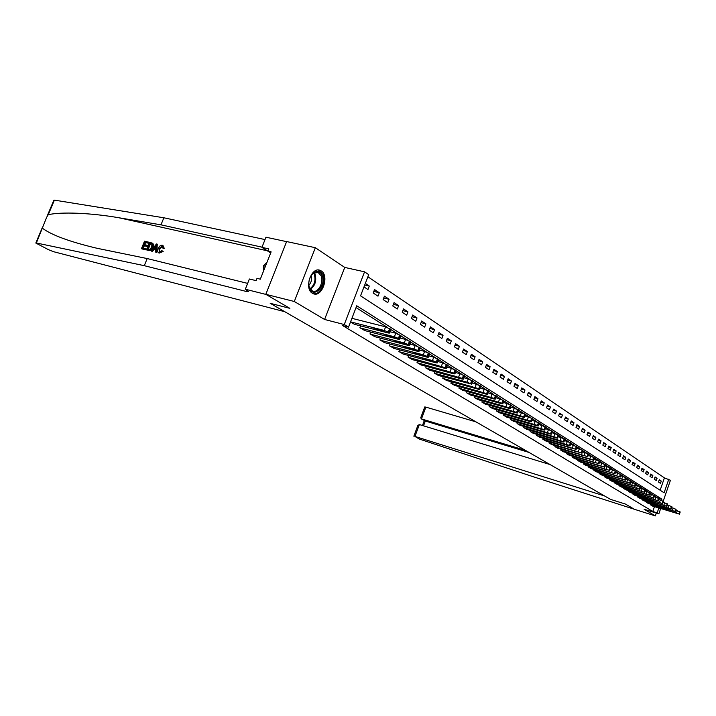 <?xml version="1.0" encoding="UTF-8"?>
<svg xmlns="http://www.w3.org/2000/svg" width="716" height="716" viewBox="0 0 716 716"><rect width="100%" height="100%" fill="white"/><g stroke="black" fill="none" stroke-linecap="round" stroke-linejoin="round"><path stroke-width="1.07" d="M321.171 270.899L320.222 270.406C311.424 266.164 303.754 288.682 312.453 293.283L313.286 293.703C322.075 297.856 329.709 275.75 321.171 270.899M660.143 490.236L664.421 477.867L670.436 480.275L663.204 501.2M286.597 241.641L265.958 237.22L261.931 247.369L268.697 248.864L267.802 251.119L271.122 251.862L260.32 279.177L257.008 278.372L256.113 280.636L249.374 278.998L245.32 289.228L266.003 294.437L289.882 308.354L265.815 294.321L286.624 241.56L315.344 247.7L294.303 301.49L324.59 319.47L344.262 324.545L364.56 271.829L368.704 274.649L360.551 295.851L664.099 492.796L668.807 479.165M324.59 319.47L344.745 267.426L315.344 247.7M344.745 267.426L364.56 271.829M664.421 477.867L367.89 276.761M47.39 215.543L53.825 200.265L54.398 200.131L163.857 217.78L160.975 224.842L118.829 217.745C90.252 212.786 60.663 211.757 48.258 214.71L46.71 217.163L36.355 242.984L35.818 243.046L48.393 249.642L53.512 251.683L284.798 311.711L270.218 303.315L289.882 308.354L270.218 303.315L610.453 499.347L625.426 504.064L610.453 499.347L604.581 495.964L414.94 436.429L419.272 439.033L533.59 476.856L634.304 509.237L625.426 504.064L634.367 509.282L655.328 515.905L656.303 513.068M265.815 294.321L294.303 301.49M363.988 286.901L367.952 289.524L369.295 286.042L365.339 283.402M373.206 293.005L377.994 296.173L379.31 292.737L374.531 289.541L373.206 293.005M383.114 299.565L387.786 302.662L389.083 299.261L384.42 296.147L383.114 299.565M392.78 305.974L397.335 308.99L398.615 305.634L394.069 302.591L392.78 305.974M402.222 312.23L406.67 315.174L407.923 311.845L403.484 308.882L402.222 312.23M411.431 318.334L415.772 321.207L417.016 317.922L412.685 315.022L411.431 318.334M420.426 324.294L424.669 327.105L425.895 323.847L421.661 321.019L420.426 324.294M429.215 330.112L433.368 332.859L434.567 329.646L430.432 326.881L429.215 330.112M437.807 335.804L441.861 338.489L443.052 335.303L439.006 332.609L437.807 335.804M446.202 341.362L450.158 343.993L451.331 340.843L447.384 338.203L446.202 341.362M454.4 346.804L458.276 349.363L459.439 346.249L455.573 343.671L454.4 346.804M462.429 352.12L466.214 354.626L467.36 351.547L463.574 349.023L462.429 352.12M470.278 357.32L473.983 359.772L475.111 356.72L471.414 354.25L470.278 357.32M477.957 362.403L481.582 364.811L482.691 361.786L479.076 359.369L477.957 362.403M485.466 367.38L489.019 369.733L490.12 366.744L486.576 364.381L485.466 367.38M492.823 372.257L496.295 374.558L497.387 371.604L493.915 369.286L492.823 372.257M500.028 377.028L503.429 379.283L504.503 376.356L501.102 374.083L500.028 377.028M507.08 381.7L510.41 383.91L511.466 381.01L508.145 378.782L507.08 381.7M513.981 386.273L517.247 388.439L518.295 385.566L515.037 383.391L513.981 386.273M520.747 390.757L523.951 392.878L524.98 390.032L521.785 387.902L520.747 390.757M527.379 395.151L530.511 397.228L531.54 394.409L528.408 392.323L527.379 395.151M533.876 399.456L536.946 401.488L537.958 398.705L534.897 396.655L533.876 399.456M540.249 403.672L543.256 405.668L544.258 402.911L541.251 400.897L540.249 403.672M546.496 407.816L549.449 409.767L550.434 407.028L547.48 405.059L546.496 407.816M552.618 411.87L555.518 413.794L556.493 411.074L553.593 409.149L552.618 411.87M558.623 415.853L561.469 417.732L562.436 415.047L559.59 413.15L558.623 415.853M564.521 419.755L567.305 421.599L568.262 418.941L565.479 417.079L564.521 419.755M570.303 423.586L573.042 425.402L573.981 422.762L571.252 420.936L570.303 423.586M575.977 427.345L578.662 429.126L579.593 426.512L576.917 424.713L575.977 427.345M581.544 431.032L584.184 432.786L585.106 430.191L582.475 428.428L581.544 431.032M587.013 434.657L589.599 436.375L590.512 433.806L587.934 432.079L587.013 434.657M592.383 438.219L594.924 439.901L595.828 437.351L593.287 435.659L592.383 438.219M597.654 441.709L600.151 443.365L601.046 440.841L598.558 439.176L597.654 441.709M602.836 445.137L605.288 446.766L606.175 444.26L603.722 442.622L602.836 445.137M607.92 448.511L610.336 450.104L611.204 447.625L608.806 446.014L607.92 448.511M612.923 451.823L615.286 453.389L616.154 450.928L613.791 449.353L612.923 451.823M617.836 455.081L620.163 456.62L621.023 454.177L618.696 452.628L617.836 455.081M622.66 458.276L624.952 459.788L625.802 457.372L623.511 455.841L622.66 458.276M627.404 461.417L629.659 462.912L630.501 460.504L628.254 459.01L627.404 461.417M632.076 464.514L634.287 465.973L635.119 463.592L632.908 462.115L632.076 464.514M636.658 467.548L638.833 468.989L639.657 466.626L637.491 465.176L636.658 467.548M641.169 470.537L643.308 471.951L644.123 469.607L641.992 468.183L641.169 470.537M645.608 473.482L647.712 474.869L648.517 472.542L646.423 471.146L645.608 473.482M649.967 476.373L652.043 477.742L652.84 475.433L650.772 474.055L649.967 476.373M654.263 479.21L656.303 480.561L657.091 478.27L655.059 476.919L654.263 479.21M658.487 482.011L660.492 483.336L661.28 481.071L659.275 479.729L658.487 482.011M661.477 500.377L661.897 499.168L356.738 305.777L348.531 327.114L342.704 325.61L652.795 511.484L654.469 506.66M657.27 497.674L654.469 495.902M652.786 494.846L649.931 493.038M648.222 491.964L645.313 490.129M643.586 489.037L640.605 487.157M638.86 486.057L635.826 484.141M634.045 483.023L630.957 481.071M629.149 479.935L625.999 477.939M624.173 476.784L620.951 474.762M619.098 473.58L615.814 471.513M613.925 470.322L610.578 468.21M608.663 467.002L605.244 464.845M603.302 463.619L599.811 461.417M597.833 460.164L594.271 457.918M592.266 456.656L588.624 454.356M586.583 453.076L582.878 450.731M580.801 449.415L577.007 447.026M574.894 445.692L571.019 443.249M568.88 441.897L564.915 439.4M562.74 438.022L558.695 435.471M556.475 434.066L552.331 431.462M550.076 430.03L545.852 427.363M543.551 425.913L539.229 423.192M536.884 421.715L532.462 418.923M530.082 417.419L525.562 414.564M523.136 413.034L518.509 410.116M516.03 408.55L511.296 405.56M508.781 403.976L503.93 400.915M501.361 399.295L496.403 396.163M493.78 394.507L488.697 391.303M486.03 389.62L480.821 386.336M478.1 384.617L472.766 381.252M469.982 379.498L464.523 376.043M461.686 374.253L456.083 370.718M453.183 368.892L447.437 365.267M444.484 363.397L438.595 359.683M435.561 357.776L429.528 353.964M426.432 352.012L420.238 348.101M417.07 346.105L410.707 342.096M407.476 340.055L400.942 335.929M397.64 333.844L390.927 329.611M387.544 327.472L356.04 307.594M350.491 322.021L354.581 324.357M360.595 325.896L359.888 327.749L364.82 330.595M370.682 332.117L369.993 333.916L374.808 336.69M380.527 338.176L379.856 339.921L384.555 342.633M390.122 344.101L389.486 345.792L394.069 348.432M399.501 349.873L398.884 351.511L403.359 354.098M408.657 355.512L408.057 357.105L412.425 359.629M417.598 361.025L417.016 362.565L421.285 365.035M426.342 366.404L425.778 367.908L429.949 370.315M434.88 371.658L434.335 373.117L438.407 375.479M443.231 376.795L442.703 378.218L446.686 380.527M451.393 381.816L450.883 383.203L454.776 385.459M459.377 386.73L458.875 388.081L462.697 390.283M467.19 391.536L466.707 392.842L470.439 395.008M474.833 396.234L474.368 397.514L478.02 399.626M482.315 400.844L481.859 402.079L485.439 404.155M489.646 405.346L489.198 406.554L492.697 408.585M496.815 409.749L496.385 410.93L499.813 412.917M503.84 414.072L503.42 415.217L506.776 417.168M510.723 418.296L510.32 419.424L513.605 421.33M517.471 422.44L517.068 423.541L520.29 425.411M524.076 426.503L523.691 427.568L526.851 429.403M530.556 430.486L530.18 431.524L533.277 433.323M536.91 434.379L536.544 435.4L539.578 437.163M543.14 438.21L542.782 439.203L545.762 440.931M549.253 441.96L548.904 442.935L551.821 444.627M555.24 445.638L554.9 446.587L557.764 448.252M561.12 449.245L560.789 450.176L563.599 451.814M566.893 452.789L566.571 453.702L569.327 455.304M572.558 456.271L572.245 457.157L574.948 458.732M578.116 459.681L577.812 460.549L580.47 462.097M583.585 463.028L583.28 463.887L585.885 465.4M588.946 466.322L588.65 467.154L591.21 468.649M594.208 469.553L593.922 470.367L596.437 471.835M599.382 472.721L599.095 473.527L601.574 474.968M604.465 475.845L604.188 476.623L606.622 478.037M609.459 478.906L609.191 479.675L611.58 481.062M614.364 481.913L614.104 482.665L616.449 484.034M619.188 484.875L618.937 485.609L621.237 486.952M623.931 487.784L623.681 488.509L625.954 489.825M628.603 490.639L628.353 491.346L630.581 492.653M633.186 493.449L632.944 494.147L635.137 495.427M637.696 496.215L637.455 496.895L639.612 498.157M642.136 498.936L641.903 499.607L644.024 500.842M646.494 501.612L646.271 502.265L648.356 503.482M650.79 504.243L650.567 504.887L652.625 506.087M660.662 508.584L658.836 513.864L644.096 509.228L655.328 515.905M658.836 513.864L657.163 512.862L658.836 508.02M652.795 511.484L657.163 512.862M348.531 327.114L344.262 324.545M658.013 497.987L661.897 499.168M364.721 284.995L369.295 286.042M659.042 480.4L661.28 481.071M654.827 477.599L657.091 478.27M650.531 474.753L652.84 475.433M646.172 471.853L648.517 472.542M641.742 468.908L644.123 469.607M637.231 465.919L639.657 466.626M632.649 462.867L635.119 463.592M627.986 459.779L630.501 460.504M623.242 456.629L625.802 457.372M618.418 453.425L621.023 454.177M613.505 450.167L616.154 450.928M608.51 446.847L611.204 447.625M603.427 443.473L606.175 444.26M598.245 440.036L601.046 440.841M592.973 436.545L595.828 437.351M587.612 432.983L590.512 433.806M582.144 429.358L585.106 430.191M576.577 425.662L579.593 426.512M570.903 421.903L573.981 422.762M565.121 418.063L568.262 418.941M559.232 414.161L562.436 415.047M553.226 410.179L556.493 411.074M547.105 406.115L550.434 407.028M540.857 401.98L544.258 402.911M534.494 397.756L537.958 398.705M527.996 393.451L531.54 394.409M521.364 389.065L524.98 390.032M514.598 384.582L518.295 385.566M507.698 380.008L511.466 381.01M500.645 375.336L504.503 376.356M493.449 370.566L497.387 371.604M486.092 365.697L490.12 366.744M478.574 360.721L482.691 361.786M470.895 355.637L475.111 356.72M463.046 350.446L467.36 351.547M455.027 345.139L459.439 346.249M446.82 339.706L451.331 340.843M438.425 334.157L443.052 335.303M429.833 328.474L434.567 329.646M421.044 322.665L425.895 323.847M412.04 316.714L417.016 317.922M402.831 310.619L407.923 311.845M393.388 304.389L398.615 305.634M383.713 297.999L389.083 299.261M373.797 291.448L379.31 292.737M350.554 321.851L384.25 330.452L389.128 332.6L389.62 333.056L388.34 333.003L354.116 324.232M390.963 329.53L385.62 326.845L351.914 318.325M380.652 329.808L384.295 331.481L383.275 331.436L373.904 328.295L380.652 329.808M145.402 249.607L141.875 248.891L145.822 249.839L146.315 249.052L145.76 248.738L145.822 249.839M143.218 248.13L144.372 245.794L147.219 246.474L147.568 245.606L146.825 245.194L146.476 246.053L147.219 246.474M144.802 244.711L145.482 242.527L148.534 243.243L148.337 242.071L147.979 242.93L148.534 243.243M146.449 249.857L148.812 250.564C150.655 250.886 152.123 249.884 153.215 247.548L153.394 244.138L152.302 243.118L152.875 243.843L152.472 247.127C151.497 249.535 150.136 250.6 148.4 250.323L146.449 249.857L149.519 242.348L152.302 243.118M162.496 251.056L159.149 253.115L163.194 251.45L161.816 250.618L163.194 251.45M159.033 248.667L159.489 252.148L159.775 249.087L162.496 246.429L161.959 246.125L159.033 248.667L159.775 249.087M158.737 252.882C157.538 252.032 157.377 250.564 158.254 248.488C159.229 246.17 160.599 245.096 162.353 245.257L163.597 247.969L162.72 248.013L163.409 248.407L164.268 248.354L162.971 245.525M42.53 228.315C51.803 235.179 69.926 241.82 96.884 248.246L147.201 258.565L247.638 283.384M151.148 250.994L156.401 243.968L157.278 244.174L156.374 252.247L155.551 252.05L155.882 249.58L153.537 249.016L151.971 251.191L151.148 250.994L152.392 251.423L154.235 249.41L155.846 249.795M155.551 252.05L156.795 252.488L157.278 244.174M147.201 258.565L144.292 265.681L246.035 291.394L248.488 291.43L245.32 289.228M163.857 217.78L265.018 239.583M262.011 247.163L160.975 224.842M36.355 242.984L144.292 265.681M261.931 247.369L267.811 251.092M267.802 251.119L270.693 252.945M159.489 252.148L161.816 250.618M162.72 248.013L161.959 246.125M163.597 247.969L164.268 248.354M155.542 246.241L154.128 248.201L155.999 248.649L156.482 244.944L155.014 248.416M153.537 249.016L154.235 249.41M147.568 249.177L150.199 249.222L151.711 246.922L151.873 244.022L149.93 243.395L147.568 249.177M152.472 247.127L153.215 247.548M152.875 243.843L153.394 244.138M148.212 249.329L150.485 243.709L151.586 243.968L151.031 243.655M149.93 243.395L150.485 243.709M146.476 246.053L143.63 245.382L142.574 247.969L145.76 248.738M143.63 245.382L144.372 245.794M147.979 242.93L144.927 242.214L143.988 244.514L146.825 245.194M144.927 242.214L145.482 242.527M141.455 248.649L144.516 241.176L148.337 242.071M475.988 421.876L425.877 407.118L421.464 418.941L425.322 421.017L423.523 425.832M525.455 450.373L421.241 418.851L425.322 421.017L528.981 452.414M550.094 464.568L419.37 424.561L414.94 436.429M421.241 418.851L420.775 417.643L424.767 406.939L425.877 407.118M413.848 436.187L417.849 425.465L419.37 424.561M360.3 328L394.391 336.78L398.382 338.4L399.653 339.33L398.365 339.268L364.363 330.479M400.978 335.84L395.733 333.217L390.104 331.785M390.802 336.117L394.373 337.764L393.353 337.71L384.089 334.605L390.802 336.117M370.396 334.157L404.263 342.955L408.21 344.548L409.445 345.452L408.147 345.38L374.37 336.574M410.742 341.997L405.596 339.438L400.155 338.033M400.692 342.275L404.209 343.886L403.18 343.832L394.015 340.753L400.692 342.275M380.25 340.163L413.902 348.969L417.786 350.545L418.985 351.422L417.688 351.341L384.125 342.525M420.274 348.003L415.208 345.497L409.946 344.127M410.34 348.289L413.794 349.864L412.765 349.802L403.69 346.75L410.34 348.289M389.862 346.016L423.299 354.841L427.139 356.389L428.293 357.239L426.996 357.15L393.648 348.325M429.564 353.865L424.588 351.404L419.495 350.07M419.746 354.143L423.147 355.691L422.118 355.619L413.132 352.594L419.746 354.143M309.589 288.369L309.124 286.964C308.149 281.361 309.536 276.707 313.286 273.002C317.09 270.38 320.043 271.176 322.137 275.409C326.639 285.46 313.644 299.046 309.589 288.369M308.838 285.389L309.482 287.751L312.489 291.036C317.877 293.623 324.151 282.417 321.099 275.75L318.047 272.384L312.901 273.53L311.093 275.544M313.134 293.641C319.757 295.654 326.621 282.31 323.059 274.452L318.548 270.039M267.041 262.172L263.416 265.761L263.345 271.525M265.439 266.227L263.416 265.761M308.829 285.344C311.397 282.516 312.14 279.258 311.066 275.579M399.251 351.744L432.473 360.569L436.25 362.099L437.378 362.923L436.08 362.824L402.947 353.99M438.631 359.575L433.744 357.177L428.812 355.87M428.929 359.862L432.276 361.383L431.247 361.303L422.351 358.304L428.929 359.862M408.415 357.329L445.155 367.666L446.247 368.471L444.94 368.364L412.022 359.522M447.482 365.16L442.676 362.806L437.897 361.535M437.888 365.446L441.19 366.932L440.152 366.852L431.345 363.88L437.888 365.446M417.374 362.779L453.846 373.108L454.911 373.886L453.595 373.77L420.901 364.927M456.128 370.611L451.393 368.301L446.775 367.066M446.641 370.888L449.89 372.356L448.851 372.266L440.134 369.322L446.641 370.888M426.118 368.114L462.33 378.415L463.368 379.176L462.053 379.05L429.564 370.217M464.568 375.936L459.914 373.671L455.439 372.463M455.188 376.213L458.383 377.654L457.345 377.556L448.717 374.638L455.188 376.213M434.675 373.322L467.029 382.156L471.28 384.009L438.04 375.372M472.811 381.136L468.228 378.907L463.896 377.735M463.538 381.413L466.689 382.827L465.651 382.729L457.103 379.838L463.538 381.413M443.034 378.415L478.727 388.672L479.702 389.388L478.386 389.253L446.319 380.42M479.702 389.388L480.543 385.861L472.157 382.89M471.701 386.497L474.806 387.884L473.759 387.777L465.302 384.913L471.701 386.497M451.205 383.4L486.638 393.63L487.587 394.328L486.271 394.176L454.418 385.36M487.587 394.328L488.428 390.846L480.239 387.929M479.675 391.464L482.736 392.833L481.689 392.717L473.312 389.88L479.675 391.464M459.198 388.269L494.38 398.472L495.311 399.152L493.986 399L462.348 390.184M496.448 396.038L488.133 392.851M487.48 396.315L489.449 397.541L481.143 394.731L487.48 396.315M467.02 393.039L501.952 403.206L502.856 403.869L501.531 403.708L470.099 394.91M502.856 403.869L503.688 400.477L495.848 397.666M495.105 401.067L498.076 402.392L497.029 402.267L488.804 399.474L495.105 401.067M474.672 397.702L509.353 407.843L510.231 408.487L508.915 408.326L477.679 399.537M510.231 408.487L511.063 405.14L503.393 402.374M502.569 405.712L505.496 407.01L504.449 406.885L496.295 404.119L502.569 405.712M482.154 402.258L516.603 412.38L517.453 412.998L516.138 412.837L485.108 404.057M518.554 409.982L510.777 406.983M509.864 410.259L511.707 411.405L503.634 408.657L509.864 410.259M489.493 406.733L523.691 416.81L524.524 417.419L523.208 417.249L492.375 408.487M525.607 414.43L517.999 411.494M517.006 414.707L518.814 415.826L510.812 413.105L517.006 414.707M496.671 411.109L530.637 421.16L531.442 421.751L530.126 421.572L499.5 412.828M531.442 421.751L532.257 418.52L525.07 415.915M524.005 419.057L525.768 420.158L517.838 417.464L524.005 419.057M503.697 415.387L537.43 425.411L538.217 425.984L536.902 425.805L506.472 417.079M539.273 423.049L531.988 420.229M530.851 423.326L532.579 424.4L524.721 421.724L530.851 423.326M510.589 419.585L544.079 429.573L544.849 430.137L543.534 429.949L513.309 421.241M544.849 430.137L545.655 426.978L538.763 424.463M537.555 427.497L539.255 428.553L531.46 425.895L537.555 427.497M517.337 423.702L550.595 433.654L551.347 434.2L550.031 434.003L520.004 425.322M551.347 434.2L552.152 431.077L545.404 428.607M544.124 431.587L545.789 432.625L538.065 429.985L544.124 431.587M523.951 427.729L556.985 437.646L557.719 438.183L556.404 437.986L526.564 429.323M557.719 438.183L558.516 435.095L551.902 432.67M550.559 435.596L552.188 436.608L544.536 433.994L550.559 435.596M530.44 431.685L563.241 441.566L563.957 442.085L562.642 441.879L532.999 433.243M563.957 442.085L564.754 439.033L558.265 436.653M556.869 439.526L558.462 440.519L550.873 437.924L556.869 439.526M536.794 435.561L569.372 445.397L570.07 445.907L568.764 445.701L539.3 437.082M570.07 445.907L570.858 442.891L564.503 440.555M563.053 443.374L564.611 444.35L557.084 441.772L563.053 443.374M543.032 439.356L575.387 449.165L545.485 440.85M576.067 449.657L576.854 446.677L570.625 444.376M569.113 447.151L570.643 448.1L563.179 445.549L569.113 447.151M549.145 443.079L581.276 452.852L551.553 444.555M581.947 453.335L582.726 450.382L576.613 448.127M575.055 450.847L576.55 451.778L569.157 449.245L575.055 450.847M555.142 446.739L587.057 456.468L557.504 448.18M587.711 456.942L588.489 454.025L582.493 451.796M580.882 454.472L582.35 455.394L575.011 452.879L580.882 454.472M561.022 450.319L592.732 460.012L563.349 451.742M593.367 460.478L594.137 457.587L588.257 455.403M586.592 458.034L588.042 458.938L580.765 456.441L586.592 458.034M566.803 453.846L598.29 463.494L569.077 455.233M598.916 463.95L599.865 461.274L593.913 458.938M592.204 461.525L593.627 462.411L586.404 459.932L592.204 461.525M572.469 457.291L603.749 466.913L574.706 458.661M604.358 467.36L605.297 464.702L599.462 462.411M597.708 464.952L599.095 465.821L591.935 463.359L597.708 464.952M578.036 460.683L609.11 470.26L580.228 462.026M609.701 470.698L610.632 468.067L604.904 465.821M603.105 468.318L604.474 469.168L597.368 466.725L603.105 468.318M583.495 464.013L614.364 473.553L585.652 465.328M614.946 473.974L615.867 471.37L610.247 469.159M608.412 471.62L602.702 470.027L608.412 471.62M588.856 467.288L619.528 476.784L590.977 468.577M620.101 477.196L621.005 474.61L615.492 472.444M613.612 474.86L607.938 473.276L613.612 474.86M594.128 470.493L624.594 479.953L596.213 471.763M625.158 480.364L626.053 477.796L620.638 475.666M618.722 478.037L613.084 476.453L618.722 478.037M599.301 473.652L629.57 483.067L601.351 474.896M630.116 483.47L631.011 480.928L625.695 478.825M623.743 481.17L618.132 479.586L623.743 481.17M604.394 476.749L634.457 486.128L606.398 477.975M634.994 486.522L635.88 483.998L630.653 481.94M628.675 484.24L623.099 482.656L628.675 484.24M609.388 479.792L639.263 489.135L611.366 481M639.791 489.52L640.659 487.014L635.531 484.992M633.517 487.256L627.968 485.681L633.517 487.256M614.301 482.79L643.979 492.089L616.234 483.971M644.498 492.465L645.358 489.986L640.319 487.99M638.278 490.218L632.756 488.643L638.278 490.218M619.125 485.725L648.624 494.989L621.032 486.889M649.126 495.356L649.976 492.903L645.027 490.934M642.959 493.127L637.464 491.561L642.959 493.127M623.869 488.616L653.18 497.844L625.748 489.762M653.672 498.202L654.514 495.767L649.654 493.834M647.55 495.991L642.091 494.425L647.55 495.991M628.532 491.462L657.655 500.645L630.384 492.59M658.147 500.994L658.98 498.578L654.2 496.68M652.07 498.801L646.646 497.244L652.07 498.801M633.123 494.255L662.067 503.402L634.94 495.365M662.542 503.751L663.365 501.352L658.666 499.482M656.518 501.567L651.113 500.01L656.518 501.567M637.634 497.011L666.39 506.114L639.424 498.094M666.856 506.454L667.679 504.073L663.061 502.229M660.886 504.288L655.516 502.739L660.886 504.288M642.073 499.714L670.99 508.987L643.827 500.779M671.107 509.112L671.921 506.749L667.384 504.941M665.182 506.964L659.839 505.415L665.182 506.964M646.441 502.372L674.839 511.403L648.168 503.429M675.286 511.725L676.092 509.38L671.626 507.599M669.406 509.595L664.09 508.047L669.406 509.595M650.737 504.995L678.965 513.981L652.437 506.024M679.403 514.294L680.2 511.976L675.806 510.222M673.568 512.191L668.279 510.642L673.568 512.191M385.62 326.845L384.25 330.452M389.674 328.492L388.305 332.09M390.489 329.002L389.128 332.6M383.275 331.436L383.481 330.882M377.538 329.969L377.869 329.091M118.829 217.745L267.354 250.806M246.599 289.971L246.035 291.394M54.398 200.131L48.258 214.71M395.733 333.217L394.391 336.78M399.734 334.837L398.382 338.4M400.53 335.339L399.179 338.892M393.353 337.71L393.558 337.173M387.651 336.243L387.974 335.392M405.596 339.438L404.263 342.955M409.534 341.031L408.21 344.548M410.313 341.514L408.988 345.031M403.18 343.832L403.385 343.295M397.523 342.355L397.827 341.532M415.208 345.497L413.902 348.969M419.102 347.063L417.786 350.545M419.853 347.546L418.547 351.019M412.765 349.802L412.962 349.274M407.144 348.325L407.44 347.529M424.588 351.404L423.299 354.841M428.428 352.952L427.139 356.389M429.161 353.418L427.873 356.854M422.118 355.619L422.315 355.109M416.533 354.143L416.819 353.373M314.163 272.689L315.103 274.362C316.732 280.779 315.147 285.765 310.35 289.318M309.983 288.763C314.458 285.236 315.917 280.457 314.342 274.425L313.59 273.02M433.744 357.177L432.473 360.569M437.521 358.698L436.25 362.099M438.246 359.155L436.975 362.547M431.247 361.303L431.435 360.801M425.689 359.826L425.975 359.074M442.676 362.806L441.423 366.162M446.408 364.31L445.155 367.666M447.106 364.748L445.853 368.105M440.152 366.852L440.34 366.35M434.639 365.375L434.907 364.641M451.393 368.301L450.158 371.622M455.081 369.787L453.846 373.108M455.761 370.217L454.535 373.537M448.851 372.266L449.03 371.783M443.374 370.79L443.634 370.082M459.914 373.671L458.696 376.947M463.547 375.13L462.33 378.415M464.219 375.551L463.001 378.836M457.345 377.556L457.524 377.081M451.903 376.079L452.163 375.39M468.228 378.907L467.029 382.156M471.817 380.357L470.618 383.606M472.471 380.769L471.28 384.009M465.651 382.729L465.821 382.255M460.245 381.252L460.495 380.581M476.364 384.036L475.173 387.249M479.908 385.459L478.727 388.672M480.543 385.861L479.362 389.074M473.759 387.777L473.929 387.32M468.389 386.3L468.631 385.655M484.311 389.048L483.139 392.225M487.811 390.453L486.638 393.63M488.428 390.846L487.265 394.015M481.689 392.717L481.859 392.261M476.364 391.24L476.596 390.605M492.08 393.943L490.925 397.085M495.535 395.33L494.38 398.472M496.143 395.715L494.998 398.857M484.15 396.073L484.374 395.456M499.678 398.731L498.533 401.837M503.088 400.101L501.952 403.206M503.688 400.477L502.551 403.582M491.767 400.79L491.99 400.199M507.107 403.412L505.979 406.491M510.481 404.764L509.353 407.843M511.063 405.14L509.944 408.21M499.222 405.417L499.437 404.835M514.374 407.995L513.265 411.038M517.713 409.328L516.603 412.38M518.286 409.695L517.176 412.738M506.516 409.937L506.722 409.373M521.49 412.479L520.398 415.495M524.783 413.803L523.691 416.81M525.347 414.152L524.255 417.168M513.658 414.367L513.855 413.812M528.453 416.873L527.379 419.853M531.711 418.171L530.637 421.16M532.257 418.52L531.183 421.5M520.648 418.699L520.845 418.162M535.273 421.169L534.208 424.123M538.495 422.458L537.43 425.411M539.032 422.798L537.967 425.743M527.495 422.941L527.683 422.413M541.949 425.376L540.893 428.302M545.136 426.647L544.079 429.573M545.655 426.978L544.607 429.904M534.199 427.103L534.378 426.584M548.492 429.502L547.454 432.392M551.642 430.755L550.595 433.654M552.152 431.077L551.114 433.977M540.759 431.175L540.947 430.674M554.9 433.538L553.871 436.402M558.015 434.782L556.985 437.646M558.516 435.095L557.487 437.959M547.194 435.158L547.373 434.675M561.174 437.494L560.163 440.331M564.253 438.72L563.241 441.566M564.754 439.033L563.734 441.87M553.504 439.069L553.674 438.595M567.332 441.369L566.329 444.189M570.375 442.586L569.372 445.397M570.858 442.891L569.855 445.701M559.688 442.909L559.858 442.443M573.364 445.173L572.37 447.956M576.38 446.372L575.387 449.165M576.854 446.677L575.861 449.46M565.747 446.668L565.909 446.211M579.28 448.905L578.295 451.662M582.26 450.087L581.276 452.852M582.726 450.382L581.741 453.139M585.079 452.557L584.113 455.295M588.033 453.729L587.057 456.468M588.489 454.025L587.514 456.754M590.772 456.146L589.814 458.858M593.689 457.309L592.732 460.012M594.137 457.587L593.179 460.298M596.356 459.663L595.399 462.348M599.238 460.809L598.29 463.494M599.677 461.086L598.728 463.771M601.825 463.118L600.894 465.776M604.689 464.254L603.749 466.913M605.118 464.523L604.179 467.181M607.204 466.501L606.273 469.141M610.032 467.629L609.11 470.26M610.453 467.897L609.531 470.528M612.484 469.83L611.562 472.444M615.286 470.94L614.364 473.553M615.697 471.2L614.784 473.813M617.657 473.088L616.753 475.684M620.432 474.198L619.528 476.784M620.844 474.448L619.931 477.044M622.75 476.301L621.846 478.87M625.489 477.393L624.594 479.953M625.891 477.644L624.996 480.203M627.744 479.443L626.849 481.993M630.465 480.525L629.57 483.067M630.85 480.776L629.964 483.318M632.649 482.539L631.763 485.063M635.343 483.604L634.457 486.128M635.727 483.855L634.85 486.37M637.464 485.573L636.596 488.079M640.131 486.638L639.263 489.135M640.516 486.871L639.648 489.377M642.198 488.563L641.339 491.042M644.847 489.61L643.979 492.089M645.214 489.842L644.355 492.322M646.852 491.489L646.002 493.95M649.475 492.527L648.624 494.989M649.842 492.76L648.991 495.221M651.426 494.38L650.584 496.815M654.021 495.4L653.18 497.844M654.379 495.633L653.538 498.067M655.928 497.208L655.086 499.634M658.496 498.229L657.655 500.645M658.845 498.452L658.013 500.869M660.349 499.992L659.517 502.399M662.891 501.003L662.067 503.402M663.24 501.227L662.416 503.625M664.69 502.73L663.866 505.12M667.214 503.733L666.39 506.114M667.554 503.948L666.739 506.328M668.968 505.424L668.153 507.787M671.465 506.418L670.65 508.781M671.805 506.633L670.99 508.987M673.165 508.074L672.36 510.418M675.644 509.058L674.839 511.403M675.976 509.264L675.17 511.609M677.3 510.687L676.504 513.005M679.761 511.654L678.965 513.981M680.084 511.859L679.287 514.186M320.222 270.406L318.638 270.048M390.99 329.458L389.62 333.056M42.387 227.428L35.863 242.939M424.328 420.516L422.467 425.51M401.005 335.786L399.653 339.33M410.769 341.944L409.445 345.452M420.292 347.949L418.985 351.422M429.582 353.811L428.293 357.239M309.052 286.445L309.124 286.964M312.901 273.53L313.286 273.002M316.785 272.098L318.047 272.384M438.648 359.53L437.378 362.923M447.5 365.115L446.247 368.471M456.137 370.575L454.911 373.886M464.577 375.9L463.368 379.176M472.82 381.1L471.629 384.34M496.457 396.011L495.311 399.152M518.563 409.964L517.453 412.998M525.616 414.412L524.524 417.419M539.282 423.04L538.217 425.984"/></g></svg>
